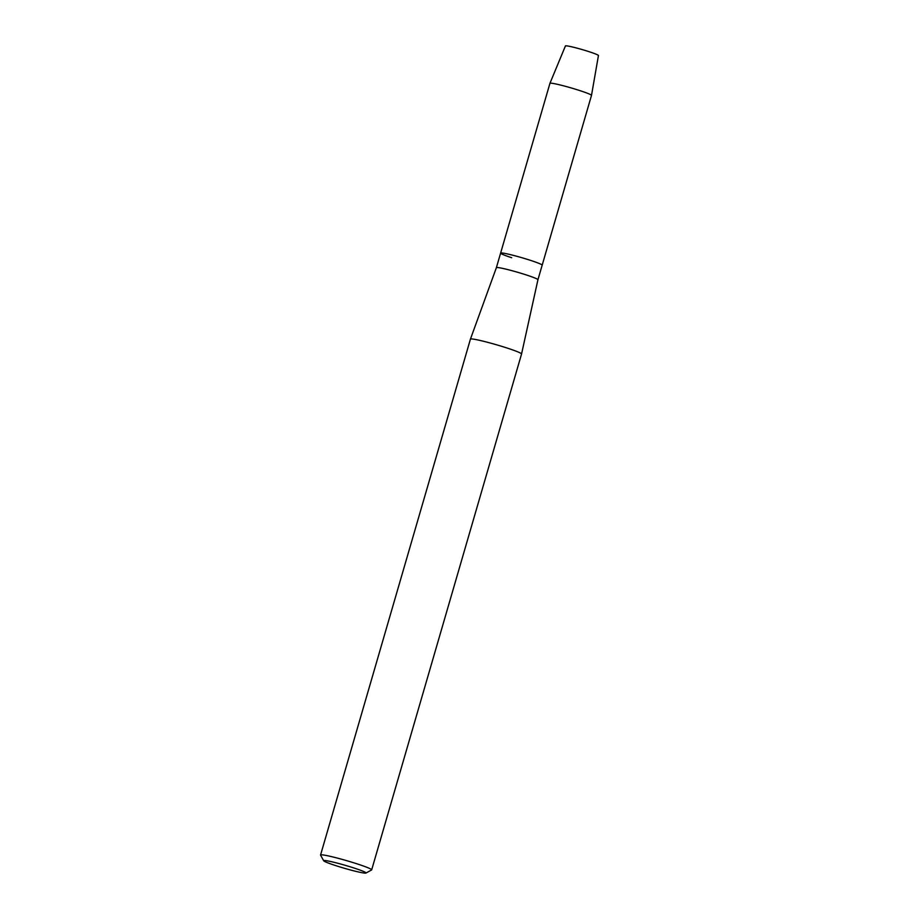 <?xml version="1.0" encoding="UTF-8"?>
<svg xmlns="http://www.w3.org/2000/svg" width="919" height="919" viewBox="0 0 919 919"><rect width="100%" height="100%" fill="white"/><g stroke="black" fill="none" stroke-linecap="round" stroke-linejoin="round"><path stroke-width="1.38" d="M565.576 46.203A17.185 1.195 16.2 0 1 572.468 46.995A17.185 1.195 16.2 0 1 589.653 51.878A17.185 1.195 16.2 0 1 598.189 55.668M511.676 257.722A21.642 1.505 16.2 0 1 500.614 253.104L496.386 267.67A21.642 1.505 16.2 0 1 496.386 267.67A21.642 1.505 16.2 0 1 526.874 275.126A21.642 1.505 16.2 0 1 537.937 279.744L521.555 353.987A26.617 1.861 16.2 0 1 521.555 353.999L371.678 869.868A26.617 1.861 16.2 0 1 371.586 869.971L365.946 873.05A22.056 1.539 16.2 0 1 334.953 865.365A22.056 1.539 16.2 0 1 323.695 860.77A22.056 1.539 16.2 0 1 333.471 862.171A22.056 1.539 16.2 0 1 354.745 868.248A22.056 1.539 16.2 0 1 365.946 873.05M549.941 83.319A21.642 1.505 16.2 0 1 580.429 90.786A21.642 1.505 16.2 0 1 591.503 95.392L598.441 55.542A17.185 1.195 16.2 0 0 589.653 51.878A17.185 1.195 16.2 0 0 565.426 45.95L549.941 83.319A21.642 1.505 16.2 0 1 549.941 83.319L500.614 253.104A21.642 1.505 16.2 0 1 531.102 260.559A21.642 1.505 16.2 0 1 542.176 265.177L537.937 279.744M323.695 860.77L320.582 855.152A26.617 1.861 16.2 0 1 320.559 855.015L470.425 339.145A26.617 1.861 16.2 0 1 470.425 339.134A26.617 1.861 16.2 0 1 507.943 348.312A26.617 1.861 16.2 0 1 521.555 353.987M320.559 855.015A26.617 1.861 16.2 0 1 358.065 864.182A26.617 1.861 16.2 0 1 371.678 869.868M591.503 95.392A21.642 1.505 16.2 0 1 591.491 95.404L542.176 265.177A21.642 1.505 16.2 0 0 531.102 260.559A21.642 1.505 16.2 0 0 500.614 253.104M496.386 267.67L470.425 339.134"/></g></svg>
